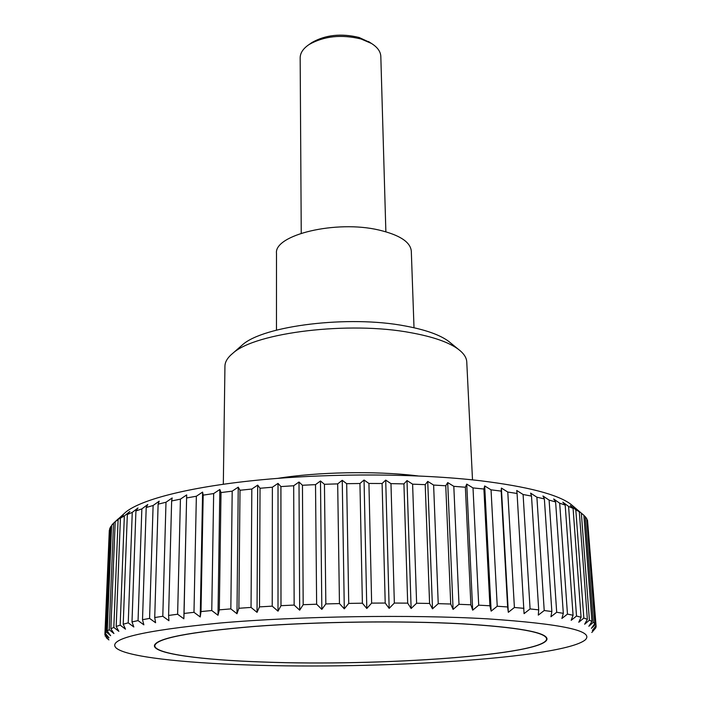 <?xml version="1.0" encoding="UTF-8"?>
<svg xmlns="http://www.w3.org/2000/svg" width="701" height="701" viewBox="0 0 701 701"><rect width="100%" height="100%" fill="white"/><g stroke="black" fill="none" stroke-linecap="round" stroke-linejoin="round"><path stroke-width="1.05" d="M472.5 479.87L466.761 361.926C466.551 357.58 463.747 353.357 458.331 349.256C448.885 342.281 433.113 336.769 411.014 332.738C349.37 320.962 255.392 332.519 232.925 353.199C227.659 357.475 225.003 361.795 224.942 366.15L223.321 484.225M450.866 343.157L448.605 341.308C439.807 334.806 425.305 329.689 405.108 325.956C348.818 315.073 263.427 325.658 242.371 344.91L240.171 346.837M276.466 330.145L276.501 253.473C273.758 234.914 336.112 219.807 378.987 230.042C399.649 234.966 410.418 241.994 411.303 251.116L414.011 327.744M248.154 664.96C378.137 669.595 561.851 658.318 585.098 640.013C595.044 630.97 562.517 623.916 487.51 618.843C411.18 614.435 298.573 616.179 220.21 623.005C141.076 630.777 106.464 639.172 116.384 648.197C127.109 656.828 181.857 662.831 248.154 664.96M595.149 628.604L591.802 632.486L595.736 627.921L596.113 626.633L592.38 630.409L596.06 625.756L587.499 520.133L596.113 626.633M595.508 624.46L591.416 628.333L594.807 623.583L586.781 518.722L585.23 516.637L593.291 622.304L594.807 623.583M593.291 622.304L588.858 626.265L591.924 621.437L583.863 515.235L581.348 513.167L589.41 620.166L591.924 621.437M589.41 620.166L584.652 624.232L587.359 619.316L579.306 511.783L575.801 509.75L583.828 618.08L587.359 619.316M583.828 618.08L578.763 622.251L581.076 617.248L573.085 508.391L568.59 506.42L576.511 616.048L581.076 617.248M576.511 616.048L571.184 620.324L573.067 615.25L565.19 505.097L559.687 503.195L567.46 614.102L573.067 615.25M567.46 614.102L561.895 618.484L563.315 613.34L555.613 501.934L549.111 500.111L556.69 612.253L563.315 613.34M556.69 612.253L550.925 616.749L551.845 611.535L544.37 498.919L536.896 497.211L544.213 610.527L551.845 611.535M544.213 610.527L538.289 615.127L538.701 609.861L531.507 496.089L523.095 494.503L530.087 608.932L538.701 609.861M530.087 608.932L524.068 613.638L517.075 493.478L507.778 492.041L514.403 607.495L523.936 608.328M514.403 607.495L508.321 612.315L507.629 606.97L501.171 491.112L491.042 489.833L497.237 606.234L507.629 606.97M497.237 606.234L491.156 611.149L489.903 605.778L483.9 489.026L473.009 487.922L478.713 605.165L489.903 605.778M123.139 514.525L125.935 511.984C141.961 499.068 192.319 486.249 263.19 479.615C334.009 473 419.277 473.561 480.509 480.763C527.59 486.617 557.689 494.433 570.807 504.212L573.681 506.657M109.312 530.307L104.887 634.72L109.61 529.982M110.635 526.758L109.654 528.878L105.299 633.266L106.263 631.943L110.635 526.758L111.599 525.811M113.553 523.165L111.617 525.312L107.253 631.031L109.207 629.691L113.553 523.165L118.495 518.661L115.201 521.71L110.863 628.771L113.825 627.413L118.11 519.555L115.201 521.71M118.11 519.555L123.35 515.069L120.432 518.1L116.182 626.484L120.169 625.126L124.34 515.954L120.432 518.1M124.34 515.954L129.843 511.493L127.337 514.508L123.218 624.205L128.239 622.847L132.252 512.396L127.337 514.508M132.252 512.396L137.992 507.962L135.924 510.968L131.998 621.936L138.053 620.604L141.847 508.9L135.924 510.968M141.847 508.9L147.78 504.51L146.202 507.515L142.513 619.71L149.585 618.405L153.107 505.5L146.202 507.515M153.107 505.5L159.197 501.162L158.119 504.168L154.728 617.537L162.798 616.275L165.988 502.24L158.119 504.168M165.988 502.24L172.183 497.955L171.64 500.961L168.599 615.443L177.625 614.242L180.429 499.138L171.64 500.961M180.429 499.138L186.676 494.915L184.056 613.445L193.984 612.315L196.359 496.238L186.694 497.938M196.359 496.238L202.598 492.084L203.185 495.125L201.003 611.579L211.763 610.527L213.656 493.565L203.185 495.125M213.656 493.565L219.834 489.491L221.008 492.558L219.325 609.844L230.839 608.889L232.189 491.156L221.008 492.558M232.189 491.156L238.244 487.16L240.005 490.262L238.875 608.275L251.046 607.417L251.825 489.035L240.005 490.262M251.825 489.035L257.696 485.118L260.036 488.264L259.493 606.882L272.216 606.146L272.382 487.221L260.036 488.264M272.382 487.221L278.017 483.392L280.917 486.59L280.996 605.682L294.148 605.068L293.684 485.749L280.917 486.59M293.684 485.749L299.003 482.008L302.455 485.258L303.183 604.7L316.633 604.218L315.52 484.636L302.455 485.258M315.52 484.636L320.48 480.974L324.449 484.286L325.834 603.938L339.459 603.587L337.68 483.883L324.449 484.286M337.68 483.883L342.237 480.308L346.68 483.681L348.73 603.403L362.391 603.202L359.946 483.506L346.68 483.681M359.946 483.506L364.047 480.019L368.928 483.462L371.644 603.105L385.208 603.044L382.098 483.515L368.928 483.462M382.098 483.515L385.708 480.106L390.974 483.629L394.348 603.053L407.684 603.132L403.925 483.9L390.974 483.629M403.925 483.9L407.001 480.571L412.609 484.163L416.613 603.237L429.582 603.456L425.209 484.654L412.609 484.163M425.209 484.654L427.733 481.394L433.621 485.066L438.23 603.657L450.717 604.017L445.757 485.775L433.621 485.066M445.757 485.775L447.711 482.577L453.81 486.328L458.997 604.306L470.879 604.788L465.376 487.239L453.81 486.328M465.376 487.239L466.743 484.102L473.009 487.922M483.9 489.026L484.68 485.942L491.042 489.833M461.898 623.776C517.855 627.211 546.228 632.241 547.017 638.865C546.5 654.979 379.083 666.493 263.278 662.042C201.888 660.018 154.238 653.902 154.404 645.726C155.753 638.374 188.955 631.943 254.016 626.431C317.518 621.585 402.208 620.534 461.898 623.776M385.865 231.768L380.818 56.439C380.599 51.55 377.471 47.212 371.434 43.436L361.059 38.984C341.369 34.235 324.055 36.075 309.097 44.522C303.191 48.509 300.221 52.952 300.168 57.841L301.246 233.24M310.42 43.585L311.945 42.516C325.527 34.84 341.238 33.157 359.087 37.477L370.075 42.551M501.171 491.112L501.381 488.071L507.778 492.041M517.075 493.478L516.725 490.472L523.095 494.503M531.507 496.089L530.596 493.11L536.896 497.211M544.37 498.919L542.942 495.966L549.111 500.111M555.613 501.934L553.685 498.989L559.687 503.195M565.19 505.097L562.798 502.17L568.59 506.42M573.085 508.391L570.272 505.465L575.801 509.75M579.306 511.783L576.099 508.856L581.348 513.167M583.872 515.437L585.23 516.637M586.833 519.502L587.499 520.133M478.713 605.165L472.693 610.177L470.879 604.788M458.997 604.306L453.091 609.406L450.717 604.017M438.23 603.657L432.508 608.845L429.582 603.456M416.613 603.237L411.128 608.494L407.684 603.132M394.348 603.053L389.16 608.38L385.208 603.044M371.644 603.105L366.807 608.486L362.391 603.202M348.73 603.403L344.296 608.827L339.459 603.587M325.834 603.938L321.838 609.388L316.633 604.218M303.183 604.7L299.678 610.177L294.148 605.068M280.996 605.682L278.008 611.167L272.216 606.146M259.493 606.882L257.039 612.359L251.046 607.417M238.875 608.275L236.982 613.734L230.839 608.889M219.325 609.844L217.993 615.276L211.763 610.527M201.003 611.579L200.232 616.968L193.984 612.315M184.056 613.445L183.846 618.79L177.625 614.242M168.599 615.443L168.932 620.718L162.798 616.275M154.728 617.537L155.587 622.742L149.585 618.405M142.513 619.71L143.871 624.836L138.053 620.604M131.998 621.936L133.838 626.983L128.239 622.847M123.218 624.205L125.505 629.165L120.169 625.126M116.182 626.484L118.872 631.356L113.825 627.413M110.863 628.771L113.939 633.538L109.207 629.691M107.253 631.031L110.662 635.711L106.263 631.943M105.299 633.266L109.005 637.84L104.966 634.151M106.14 637.577L108.918 639.925L104.887 634.72M105.246 636.315L105.264 635.816M186.676 494.915L183.846 618.79M202.598 492.084L200.232 616.968M219.834 489.491L217.993 615.276M238.244 487.16L236.982 613.734M257.696 485.118L257.039 612.359M278.017 483.392L278.008 611.167M299.003 482.008L299.678 610.177M320.48 480.974L321.838 609.388M342.237 480.308L344.296 608.827M364.047 480.019L366.807 608.486M385.708 480.106L389.16 608.38M407.001 480.571L411.128 608.494M427.733 481.394L432.508 608.845M447.711 482.577L453.091 609.406M466.743 484.102L472.693 610.177M484.68 485.942L491.156 611.149M501.381 488.071L508.321 612.315M263.436 662.016C379.022 666.449 546.114 654.962 546.614 638.891C545.825 632.276 517.504 627.255 461.644 623.829C402.076 620.587 317.579 621.647 254.218 626.475C189.288 631.978 156.157 638.392 154.807 645.726C154.641 653.893 202.168 659.991 263.436 662.016M417.919 475.918L415.956 475.69C375.263 470.818 317.676 471.939 277.736 478.371M448.605 341.308L458.331 349.256M125.935 511.984L115.604 521.378M368.516 41.525L371.434 43.436M311.945 42.516L309.097 44.522M570.807 504.212L581.444 513.246M242.371 344.91L232.925 353.199M546.526 637.577L546.614 638.891M154.842 644.421L154.807 645.726"/></g></svg>
